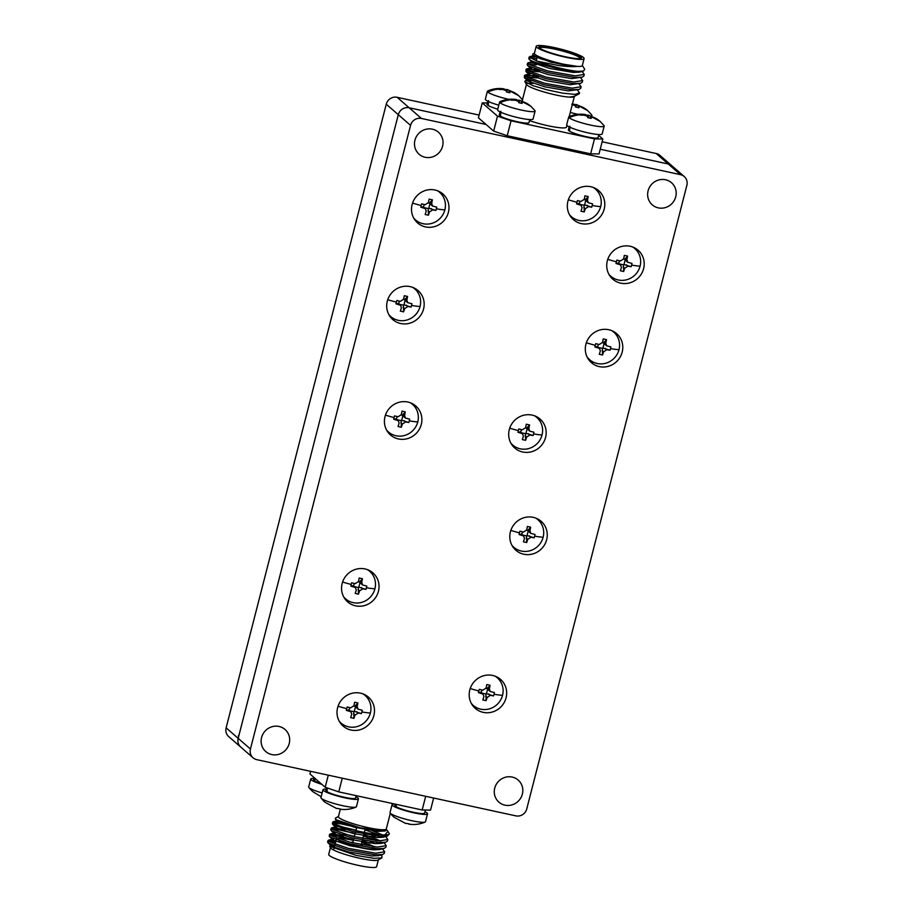 <?xml version="1.0" encoding="UTF-8"?>
<svg xmlns="http://www.w3.org/2000/svg" width="913" height="913" viewBox="0 0 913 913"><rect width="100%" height="100%" fill="white"/><g stroke="black" fill="none" stroke-linecap="round" stroke-linejoin="round"><path stroke-width="1.37" d="M346.689 708.659L347.134 706.982L350.638 707.86L353.913 705.783A29.25 7.658 -77.8 0 0 354.609 702.245L357.885 702.953A29.25 7.658 102.2 0 1 357.188 706.502L358.01 709.161L362.267 710.268L361.868 711.957L361.411 713.601L358.25 713.03L354.974 715.107A29.25 7.658 102.2 0 1 353.936 718.348L350.649 717.629A29.25 7.658 -77.8 0 0 351.699 714.4L350.946 711.786L346.278 710.325L346.689 708.659A29.296 4.029 14.4 0 1 338.05 706.228M362.952 693.869A18.306 17.495 -49 0 1 365.12 695.466A18.306 17.495 -49 0 1 370.37 713.019A18.306 17.495 -49 0 1 348.583 726.839A18.306 17.495 -49 0 1 341.074 723.085A18.306 17.495 -49 0 1 339.191 721.156M351.231 584.457L351.676 582.779L355.18 583.658L358.444 581.581A29.25 7.658 -77.8 0 0 359.151 578.043L362.427 578.751A29.25 7.658 102.2 0 1 361.731 582.3L362.552 584.959L366.809 586.066L366.41 587.744L365.942 589.399L362.792 588.828L359.517 590.905A29.25 7.658 102.2 0 1 358.478 594.146L355.191 593.427A29.25 7.658 -77.8 0 0 356.241 590.186L355.488 587.584L350.82 586.123L351.231 584.457A29.296 4.029 14.4 0 1 342.592 582.026M367.494 569.666A18.306 17.495 -49 0 1 369.662 571.264A18.306 17.495 -49 0 1 374.912 588.817A18.306 17.495 -49 0 1 353.126 602.637A18.306 17.495 -49 0 1 345.616 598.882A18.306 17.495 -49 0 1 343.733 596.954M394.085 417.561L394.53 415.894L398.034 416.762L401.298 414.696A29.25 7.658 -77.8 0 0 401.994 411.147L405.281 411.866A29.25 7.658 102.2 0 1 404.585 415.404L405.406 418.063L409.652 419.17L409.264 420.859L408.796 422.514L405.634 421.943L402.371 424.009A29.25 7.658 102.2 0 1 401.332 427.25L398.045 426.542A29.25 7.658 -77.8 0 0 399.084 423.301L398.33 420.699L393.674 419.227L394.085 417.561A29.296 4.029 14.4 0 1 385.446 415.13M410.348 402.77A18.306 17.495 -49 0 1 412.516 404.368A18.306 17.495 -49 0 1 417.766 421.932A18.306 17.495 -49 0 1 395.98 435.752A18.306 17.495 -49 0 1 388.47 431.997A18.306 17.495 -49 0 1 386.587 430.069M396.368 302.146L396.813 300.468L400.316 301.347L403.58 299.27A29.25 7.658 -77.8 0 0 404.288 295.732L407.563 296.44A29.25 7.658 102.2 0 1 406.867 299.989L407.689 302.648L411.946 303.755L411.546 305.433L411.078 307.088L407.928 306.517L404.653 308.594A29.25 7.658 102.2 0 1 403.614 311.835L400.328 311.116A29.25 7.658 -77.8 0 0 401.378 307.875L400.613 305.273L395.957 303.812L396.368 302.146A29.296 4.029 14.4 0 1 387.728 299.715M412.63 287.355A18.306 17.495 -49 0 1 414.799 288.953A18.306 17.495 -49 0 1 420.048 306.506A18.306 17.495 -49 0 1 398.262 320.326A18.306 17.495 -49 0 1 390.753 316.571A18.306 17.495 -49 0 1 388.87 314.643M421.178 205.516L421.623 203.85L425.127 204.717L428.391 202.652A29.25 7.658 -77.8 0 0 429.087 199.114L432.374 199.821A29.25 7.658 102.2 0 1 431.678 203.359L432.5 206.018L436.745 207.137L436.357 208.815L435.889 210.469L432.728 209.899L429.464 211.976A29.25 7.658 102.2 0 1 428.425 215.206L425.138 214.498A29.25 7.658 -77.8 0 0 426.177 211.257L425.424 208.655L420.767 207.183L421.178 205.516A29.296 4.029 14.4 0 1 412.539 203.085M437.441 190.726A18.306 17.495 -49 0 1 439.61 192.323A18.306 17.495 -49 0 1 444.859 209.887A18.306 17.495 -49 0 1 423.073 223.708A18.306 17.495 -49 0 1 415.563 219.953A18.306 17.495 -49 0 1 413.68 218.024M478.857 690.97L479.302 689.304L482.817 690.171L486.081 688.094A29.25 7.658 -77.8 0 0 486.777 684.556L490.053 685.275A29.25 7.658 102.2 0 1 489.357 688.813L490.178 691.472L494.435 692.579L494.047 694.268L493.579 695.923L490.418 695.341L487.154 697.418A29.25 7.658 102.2 0 1 486.104 700.659L482.829 699.951A29.25 7.658 -77.8 0 0 483.867 696.71L483.114 694.108L478.446 692.636L478.857 690.97A29.296 4.029 14.4 0 1 470.218 688.539M495.12 676.179A18.306 17.495 -49 0 1 497.288 677.777A18.306 17.495 -49 0 1 502.538 695.341A18.306 17.495 -49 0 1 480.763 709.161A18.306 17.495 -49 0 1 473.242 705.407A18.306 17.495 -49 0 1 471.359 703.478M519.463 532.861L519.896 531.195L523.411 532.062L526.675 529.985A29.25 7.658 -77.8 0 0 527.372 526.447L530.658 527.166A29.25 7.658 102.2 0 1 529.951 530.704L530.773 533.363L535.029 534.47L534.641 536.159L534.173 537.814L531.012 537.232L527.748 539.309A29.25 7.658 102.2 0 1 526.698 542.55L523.423 541.843A29.25 7.658 -77.8 0 0 524.461 538.602L523.708 535.999L519.041 534.527L519.463 532.861A29.296 4.029 14.4 0 1 510.812 530.43M535.714 518.07A18.306 17.495 -49 0 1 537.883 519.668A18.306 17.495 -49 0 1 543.132 537.232A18.306 17.495 -49 0 1 521.357 551.053A18.306 17.495 -49 0 1 513.848 547.298A18.306 17.495 -49 0 1 511.965 545.369M518.356 430.616L518.801 428.95L522.304 429.818L525.58 427.752A29.25 7.658 -77.8 0 0 526.276 424.203L529.551 424.922A29.25 7.658 102.2 0 1 528.855 428.459L529.677 431.119L533.934 432.226L533.534 433.915L533.078 435.569L529.917 434.999L526.653 437.065A29.25 7.658 102.2 0 1 525.603 440.306L522.327 439.598A29.25 7.658 -77.8 0 0 523.366 436.357L522.613 433.755L517.945 432.283L518.356 430.616A29.296 4.029 14.4 0 1 509.716 428.186M534.619 415.826A18.306 17.495 -49 0 1 536.787 417.424A18.306 17.495 -49 0 1 542.037 434.987A18.306 17.495 -49 0 1 520.262 448.808A18.306 17.495 -49 0 1 512.741 445.053A18.306 17.495 -49 0 1 510.858 443.125M595.31 345.308L595.755 343.642L599.259 344.509L602.534 342.443A29.25 7.658 -77.8 0 0 603.231 338.894L606.506 339.613A29.25 7.658 102.2 0 1 605.81 343.151L606.631 345.81L610.888 346.917L610.489 348.606L610.032 350.261L606.871 349.69L603.607 351.756A29.25 7.658 102.2 0 1 602.557 354.997L599.282 354.29A29.25 7.658 -77.8 0 0 600.32 351.049L599.567 348.446L594.899 346.974L595.31 345.308A29.296 4.029 14.4 0 1 586.351 342.774M611.824 330.677A18.306 17.495 -49 0 1 613.741 332.115A18.306 17.495 -49 0 1 618.991 349.679A18.306 17.495 -49 0 1 597.216 363.5A18.306 17.495 -49 0 1 589.695 359.745A18.306 17.495 -49 0 1 586.956 356.686M616.401 261.791L616.846 260.125L620.349 260.992L623.625 258.927A29.25 7.658 -77.8 0 0 624.321 255.378L627.596 256.097A29.25 7.658 102.2 0 1 626.9 259.634L627.722 262.293L631.979 263.401L631.591 265.09L631.123 266.744L627.961 266.174L624.697 268.239A29.25 7.658 102.2 0 1 623.647 271.481L620.372 270.773A29.25 7.658 -77.8 0 0 621.411 267.532L620.657 264.93L615.99 263.458L616.401 261.791A29.296 4.029 14.4 0 1 607.761 259.36M632.663 247.001A18.306 17.495 -49 0 1 634.832 248.598A18.306 17.495 -49 0 1 640.081 266.162A18.306 17.495 -49 0 1 618.306 279.983A18.306 17.495 -49 0 1 610.786 276.228A18.306 17.495 -49 0 1 608.903 274.299M576.993 202.241L577.438 200.563L580.942 201.442L584.217 199.365A29.25 7.658 -77.8 0 0 584.913 195.827L588.189 196.535A29.25 7.658 102.2 0 1 587.493 200.084L588.314 202.743L592.571 203.85L592.172 205.539L591.715 207.183L588.554 206.612L585.29 208.689A29.25 7.658 102.2 0 1 584.24 211.93L580.965 211.211A29.25 7.658 -77.8 0 0 582.003 207.981L581.25 205.368L576.582 203.907L576.993 202.241A29.296 4.029 14.4 0 1 568.354 199.81M593.256 187.45A18.306 17.495 -49 0 1 595.424 189.048A18.306 17.495 -49 0 1 600.674 206.6A18.306 17.495 -49 0 1 578.899 220.421A18.306 17.495 -49 0 1 571.378 216.666A18.306 17.495 -49 0 1 569.495 214.738M584.309 114.57L587.595 115.278A29.25 7.658 102.2 0 1 588.577 115.221L595.344 118.085A29.296 27.983 131 0 1 600.046 121.361L604.029 125.583A18.306 2.522 -165.6 0 1 604.189 126.074A18.306 2.522 -165.6 0 1 590.528 125.081A18.306 2.522 -165.6 0 1 569.176 117.777A18.306 2.522 -165.6 0 1 568.708 116.967A18.306 2.522 -165.6 0 1 569.084 116.613C574.254 114.387 579.641 113.68 585.256 114.502A29.25 7.658 -77.8 0 1 585.29 114.513L583.316 114.479L583.156 115.118M595.344 118.085L590.574 116.967A29.25 7.658 102.2 0 1 591.168 118.393L587.892 117.686A29.25 7.658 -77.8 0 0 587.299 116.248L584.092 115.152L580.565 115.175L579.789 114.502L583.316 114.479M590.175 118.142L590.528 116.75L590.266 118.165M515.229 99.574L518.516 100.293A29.25 7.658 102.2 0 1 519.497 100.236L526.265 103.089A29.296 27.983 131 0 1 530.967 106.376L534.938 110.599A18.306 2.522 -165.6 0 1 535.098 111.089A18.306 2.522 -165.6 0 1 521.449 110.085A18.306 2.522 -165.6 0 1 500.096 102.781A18.306 2.522 -165.6 0 1 499.628 101.982A18.306 2.522 -165.6 0 1 500.004 101.628C505.163 99.391 510.561 98.695 516.176 99.517A29.25 7.658 -77.8 0 0 516.176 99.517L514.065 100.133M526.265 103.089L521.494 101.971A29.25 7.658 102.2 0 1 522.088 103.409L518.812 102.69A29.25 7.658 -77.8 0 0 518.207 101.263L515.012 100.168L511.485 100.19L510.709 99.517L514.236 99.494M521.095 103.146L521.449 101.765L521.186 103.169M326.192 789.129A18.306 2.522 14.4 0 0 322.974 789.722L320.942 797.608A18.306 2.522 14.4 0 0 321.102 798.099A18.306 2.522 14.4 0 0 321.41 798.407A18.306 2.522 14.4 0 0 342.763 805.711A18.306 2.522 14.4 0 0 356.036 807.069A18.306 2.522 14.4 0 0 356.424 806.715L358.444 798.829A18.306 2.522 14.4 0 0 355.899 796.752M321.41 798.407A29.296 27.983 131 0 0 325.085 802.322L336.555 808.462A29.25 7.658 -77.8 0 0 337.536 808.404L340.823 809.112A29.25 7.658 102.2 0 1 339.876 809.18A29.25 7.658 102.2 0 1 339.841 809.169L339.898 808.952M395.112 804.113A18.306 2.522 14.4 0 0 392.054 804.707L390.034 812.593A18.306 2.522 14.4 0 0 390.193 813.084A18.306 2.522 14.4 0 0 390.49 813.403A18.306 2.522 14.4 0 0 411.854 820.707A18.306 2.522 14.4 0 0 425.127 822.054A18.306 2.522 14.4 0 0 425.504 821.7L427.524 813.814A18.306 2.522 14.4 0 0 424.99 811.748M390.49 813.403A29.296 27.983 131 0 0 394.165 817.306L405.634 823.446A29.25 7.658 -77.8 0 0 406.616 823.389L409.903 824.108A29.25 7.658 102.2 0 1 408.956 824.165A29.25 7.658 102.2 0 1 408.921 824.165L408.933 824.119M313.946 778.458A18.306 2.522 14.4 0 0 310.717 779.051L308.697 786.938A18.306 2.522 14.4 0 0 308.856 787.428A18.306 2.522 14.4 0 0 309.153 787.748A18.306 2.522 14.4 0 0 322.141 792.941M572.063 103.899L575.338 104.618A29.25 7.658 102.2 0 1 576.32 104.561L583.087 107.414A29.296 27.983 131 0 1 587.801 110.701L591.772 114.924A18.306 2.522 -165.6 0 1 591.932 115.415A18.306 2.522 -165.6 0 1 590.859 115.94M583.087 107.414L578.317 106.296A29.25 7.658 102.2 0 1 578.922 107.734L575.635 107.015A29.25 7.658 -77.8 0 0 575.042 105.588L571.835 104.493M577.918 107.472L578.271 106.091L578.009 107.494M577.849 114.319A18.306 2.522 -165.6 0 1 570.271 112.402M502.983 88.915L506.259 89.622A29.25 7.658 102.2 0 1 507.24 89.565L514.008 92.43L509.237 91.311A29.25 7.658 102.2 0 1 509.842 92.738L506.555 92.03A29.25 7.658 -77.8 0 0 505.962 90.592L502.755 89.497L499.228 89.52L498.452 88.846L503.953 88.858A29.25 7.658 -77.8 0 0 503.919 88.846C498.304 88.025 492.917 88.732 487.759 90.958A18.306 2.522 -165.6 0 0 487.382 91.311L485.351 99.197A18.306 2.522 -165.6 0 0 498.806 105.2M508.838 92.487L509.192 91.095L508.929 92.51M508.758 99.323A18.306 2.522 -165.6 0 1 487.839 92.122A18.306 2.522 -165.6 0 1 487.382 91.311M352.84 842.95A4.303 0.593 -165.6 0 1 352.772 842.802L353.913 838.362M338.883 839.001A18.774 2.579 -165.6 0 1 353.399 840.359A18.774 2.579 -165.6 0 0 338.883 839.001M361.731 842.505A18.774 2.579 -165.6 0 1 373.018 846.659A18.774 2.579 -165.6 0 0 361.742 842.494M336.829 838.294A21.056 2.899 -165.6 0 1 353.479 840.051M361.81 842.197A21.056 2.899 -165.6 0 1 374.661 846.842M580.326 58.512A21.056 2.899 14.4 0 0 579.778 57.633A21.056 2.899 14.4 0 0 558.06 49.884A21.056 2.899 14.4 0 0 539.537 48.047M580.873 56.937A21.969 3.024 -165.6 0 1 581.125 58.261A21.969 3.024 -165.6 0 1 560.765 55.716A21.969 3.024 -165.6 0 1 539.423 47.944A21.969 3.024 -165.6 0 1 538.967 47.442A21.969 3.024 -165.6 0 1 556.588 48.48A21.969 3.024 -165.6 0 1 580.873 56.937M380.904 854.979L381.919 855.96L381.931 857.832L378.062 860.069A24.719 3.401 -165.6 0 1 355.157 857.204A24.719 3.401 -165.6 0 1 331.145 848.474A24.719 3.401 -165.6 0 1 330.632 847.892L329.65 846.271L330.186 845.472L333.04 845.358M378.347 859.909L376.601 866.699A24.719 3.401 -165.6 0 1 355.009 864.634A24.719 3.401 -165.6 0 1 329.342 855.492A24.719 3.401 -165.6 0 1 328.714 854.408L330.46 847.606M536.205 46.301A24.719 3.401 14.4 0 0 536.833 47.385A24.719 3.401 14.4 0 0 562.499 56.526A24.719 3.401 14.4 0 0 584.092 58.592A24.719 3.401 14.4 0 0 583.464 57.508A24.719 3.401 14.4 0 0 557.786 48.366A24.719 3.401 14.4 0 0 536.205 46.301L534.402 53.319A24.719 3.401 14.4 0 0 535.029 54.415A24.719 3.401 14.4 0 0 553.301 61.628A24.719 3.401 14.4 0 0 577.324 66.387L551.155 62.267L533.763 55.807M381.931 857.832L374.056 858.334L356.355 855.447L329.65 846.271M330.654 847.15A24.719 3.401 -165.6 0 1 334.512 846.568M534.459 53.091L532.69 54.118L533.295 55.51L540.325 58.637L552.559 62.289C557.466 63.727 573.98 66.82 577.324 66.387C572.805 66.9 566.505 66.603 558.425 65.496L537.232 61.205A28.839 3.96 14.4 0 0 577.815 71.362C563.949 70.986 533.649 63.02 529.586 59.63L528.787 58.615L529.198 57.028L537.232 61.205M336.041 840.611L328.589 840.154L328.018 840.542L328.817 841.569L348.252 848.337L375.722 853.221L384.681 851.818L382.479 848.828M384.681 851.818L384.27 853.404L382.593 854.534L375.311 854.796L347.842 849.923L328.406 843.144L327.619 842.128L328.018 840.542M333.553 823.115C337.913 826.858 373.28 835.715 384.909 834.87A28.839 3.96 -165.6 0 0 389.28 833.911L387.329 836.091L380.048 836.354L352.578 831.481L333.142 824.701L332.355 823.686L332.754 822.099L333.553 823.115M386.804 829.997L389.143 833.307A28.839 3.96 -165.6 0 1 389.28 833.911M345.274 829.438L331.75 827.863L331.179 828.251L331.978 829.266L351.414 836.046L378.872 840.919L387.831 839.515L385.64 836.536M387.831 839.515L387.432 841.101L385.754 842.243L378.473 842.505L351.003 837.632L331.567 830.853L330.768 829.837L331.179 828.251M343.687 835.589L330.175 834.014L329.604 834.402L330.392 835.418L349.827 842.185L377.297 847.07L386.256 845.666L384.053 842.688M386.256 845.666L385.845 847.253L384.168 848.382L376.886 848.656L349.428 843.772L329.992 837.004L329.194 835.977L329.604 834.402M382.433 834.87L370.29 829.86M341.211 822.225L332.754 822.099M333.656 823.184L340.914 823.834L356.732 827.395M364.995 829.826L377.982 834.562M380.858 841.021L363.819 834.391M332.07 829.335L339.339 829.974L355.146 833.546M363.408 835.977L376.407 840.713M369.959 843.167L362.244 840.542M330.495 835.486L337.753 836.125L353.571 839.698M361.833 842.128L364.698 843.053M373.782 846.419L374.821 846.853M530.088 58.112L536.81 58.672M535.634 63.237L528.182 62.792L527.611 63.18L528.41 64.195L547.846 70.974L575.316 75.847L584.274 74.444L582.072 71.465M535.885 56.903L529.198 57.028M581.113 86.746L580.702 88.333L579.036 89.463L571.743 89.725L544.285 84.852L524.393 77.708L524.461 75.471L525.26 76.498L544.684 83.266L572.154 88.15L581.113 86.746L578.91 83.756M525.352 76.566L536.764 77.959M574.768 96.264L569.427 97.132L573.832 96.561L578.99 93.902A28.839 3.96 14.4 0 1 575.03 94.393L579.538 92.898L577.336 89.908M538.544 76.658L533.021 75.619L524.461 75.471M582.688 80.595L582.289 82.181L580.611 83.311L573.33 83.585L545.86 78.701L525.968 71.556L526.036 69.331L526.835 70.347L546.271 77.114L573.729 81.999L582.688 80.595L580.497 77.616M526.927 70.415L538.35 71.807M540.131 70.518L534.596 69.468L526.036 69.331M584.274 74.444L583.864 76.03L582.186 77.171L574.905 77.434L547.435 72.561L528.011 65.782L527.212 64.766L527.611 63.18M528.513 64.264L536.182 64.971M578.99 93.902A28.839 3.96 14.4 0 0 579.401 93.434L579.538 92.898M589.695 359.745L587.869 358.147A18.306 17.495 -49 0 1 587.55 357.862M390.319 813.266L386.302 828.936A24.719 3.401 -165.6 0 1 364.709 826.87A24.719 3.401 -165.6 0 1 339.043 817.728A24.719 3.401 -165.6 0 1 338.415 816.633L340.309 809.238M335.368 818.208L335.938 819.703L360.144 827.817L385.503 830.83L386.359 828.707M533.226 83.448A24.719 3.401 14.4 0 0 527.531 83.425M575.03 94.393L562.865 93.172L547.149 89.873L533.044 85.674L524.804 81.577L526.618 84.578A24.719 3.401 14.4 0 0 527.132 85.16A24.719 3.401 14.4 0 0 545.403 92.373A24.719 3.401 14.4 0 0 569.427 97.132A24.719 3.401 14.4 0 0 574.037 96.755L574.425 96.538M524.804 81.577L525.374 80.732L530.955 80.846M604.189 126.074L602.158 133.96A18.306 2.522 -165.6 0 1 588.508 132.967A18.306 2.522 -165.6 0 1 566.688 124.853L568.708 116.967M535.098 111.089L533.078 118.975A18.306 2.522 -165.6 0 1 519.429 117.971A18.306 2.522 -165.6 0 1 497.608 109.868L499.628 101.982M569.575 130.821L568.753 130.65A15.338 2.111 -165.6 0 1 568.365 129.977L569.164 126.896M568.753 130.65L569.29 126.964M598.86 134.553L598.072 137.601A15.338 2.111 -165.6 0 1 586.648 136.767A15.338 2.111 -165.6 0 1 569.564 131.21L569.883 126.256M500.21 111.968L499.673 115.654A15.338 2.111 -165.6 0 1 499.285 114.981L500.073 111.9M529.78 119.557L528.992 122.604A15.338 2.111 -165.6 0 1 517.557 121.771A15.338 2.111 -165.6 0 1 500.484 116.213L500.803 111.26M487.953 101.309L487.428 104.995A15.338 2.111 -165.6 0 1 487.028 104.322L487.827 101.24M322.974 789.722A18.306 2.522 14.4 0 0 344.794 797.825A18.306 2.522 14.4 0 0 358.444 798.829M392.054 804.707A18.306 2.522 14.4 0 0 413.874 812.821A18.306 2.522 14.4 0 0 427.524 813.814M310.717 779.051A18.306 2.522 14.4 0 0 321.89 784.37M314.917 778.298L314.791 781.026A15.338 2.111 14.4 0 0 321.034 783.628M327.253 787.942L327.048 791.697A15.338 2.111 14.4 0 0 344.133 797.243A15.338 2.111 14.4 0 0 355.556 798.088L356.184 795.657M396.231 804.353L396.128 806.681A15.338 2.111 14.4 0 0 413.212 812.239A15.338 2.111 14.4 0 0 424.648 813.072L425.424 810.025M351.026 730.035A19.23 18.363 131 0 0 372.23 719.821A19.23 18.363 131 0 0 368.384 697.087A19.23 18.363 131 0 0 360.498 693.15A19.23 18.363 131 0 0 339.282 703.352A19.23 18.363 131 0 0 343.14 726.097A19.23 18.363 131 0 0 351.026 730.035M368.521 699.529A19.23 18.363 131 0 0 365.965 695.329M355.556 605.833A19.23 18.363 131 0 0 376.772 595.618A19.23 18.363 131 0 0 372.926 572.885A19.23 18.363 131 0 0 365.029 568.936A19.23 18.363 131 0 0 343.824 579.15A19.23 18.363 131 0 0 347.67 601.895A19.23 18.363 131 0 0 355.556 605.833M373.063 575.327A19.23 18.363 131 0 0 370.507 571.116M398.41 438.936A19.23 18.363 131 0 0 419.626 428.733A19.23 18.363 131 0 0 415.769 405.988A19.23 18.363 131 0 0 407.883 402.051A19.23 18.363 131 0 0 386.678 412.254A19.23 18.363 131 0 0 390.524 434.999A19.23 18.363 131 0 0 398.41 438.936M415.906 408.442A19.23 18.363 131 0 0 413.361 404.231M400.693 323.522A19.23 18.363 131 0 0 421.909 313.307A19.23 18.363 131 0 0 418.051 290.574A19.23 18.363 131 0 0 410.165 286.625A19.23 18.363 131 0 0 388.961 296.839A19.23 18.363 131 0 0 392.807 319.584A19.23 18.363 131 0 0 400.693 323.522M418.2 293.016A19.23 18.363 131 0 0 415.643 288.805M425.504 226.903A19.23 18.363 131 0 0 446.719 216.689A19.23 18.363 131 0 0 442.862 193.955A19.23 18.363 131 0 0 434.976 190.007A19.23 18.363 131 0 0 413.772 200.221A19.23 18.363 131 0 0 417.618 222.955A19.23 18.363 131 0 0 425.504 226.903M442.999 196.398A19.23 18.363 131 0 0 440.454 192.187M483.194 712.345A19.23 18.363 131 0 0 504.398 702.143A19.23 18.363 131 0 0 500.552 679.398A19.23 18.363 131 0 0 492.666 675.46A19.23 18.363 131 0 0 471.45 685.663A19.23 18.363 131 0 0 475.308 708.408A19.23 18.363 131 0 0 483.194 712.345M500.689 681.851A19.23 18.363 131 0 0 498.133 677.64M523.788 554.237A19.23 18.363 131 0 0 544.993 544.034A19.23 18.363 131 0 0 541.147 521.289A19.23 18.363 131 0 0 533.26 517.351A19.23 18.363 131 0 0 512.056 527.554A19.23 18.363 131 0 0 515.902 550.299A19.23 18.363 131 0 0 523.788 554.237M541.283 523.742A19.23 18.363 131 0 0 538.738 519.531M522.692 451.992A19.23 18.363 131 0 0 543.897 441.789A19.23 18.363 131 0 0 540.051 419.044A19.23 18.363 131 0 0 532.165 415.107A19.23 18.363 131 0 0 510.949 425.31A19.23 18.363 131 0 0 514.806 448.055A19.23 18.363 131 0 0 522.692 451.992M540.188 421.498A19.23 18.363 131 0 0 537.631 417.287M599.305 366.615A19.23 18.363 131 0 0 620.52 356.412A19.23 18.363 131 0 0 616.674 333.667A19.23 18.363 131 0 0 608.777 329.73A19.23 18.363 131 0 0 587.573 339.933A19.23 18.363 131 0 0 591.419 362.678A19.23 18.363 131 0 0 599.305 366.615M616.07 334.603A19.23 18.363 131 0 0 614.255 331.91M620.737 283.167A19.23 18.363 131 0 0 641.942 272.964A19.23 18.363 131 0 0 638.096 250.219A19.23 18.363 131 0 0 630.21 246.282A19.23 18.363 131 0 0 608.994 256.485A19.23 18.363 131 0 0 612.851 279.23A19.23 18.363 131 0 0 620.737 283.167M638.233 252.673A19.23 18.363 131 0 0 635.676 248.462M581.33 223.617A19.23 18.363 131 0 0 602.534 213.402A19.23 18.363 131 0 0 598.688 190.669A19.23 18.363 131 0 0 590.802 186.731A19.23 18.363 131 0 0 569.586 196.934A19.23 18.363 131 0 0 573.444 219.679A19.23 18.363 131 0 0 581.33 223.617M598.825 193.111A19.23 18.363 131 0 0 596.269 188.911M504.946 805.163A14.654 13.992 131 0 0 521.106 797.38A14.654 13.992 131 0 0 518.173 780.056A14.654 13.992 131 0 0 512.159 777.054A14.654 13.992 131 0 0 495.999 784.838A14.654 13.992 131 0 0 498.932 802.162A14.654 13.992 131 0 0 504.946 805.163M271.789 754.572A14.654 13.992 131 0 0 287.949 746.8A14.654 13.992 131 0 0 285.016 729.464A14.654 13.992 131 0 0 279.001 726.463A14.654 13.992 131 0 0 262.853 734.246A14.654 13.992 131 0 0 265.786 751.57A14.654 13.992 131 0 0 271.789 754.572M425.15 157.276A14.654 13.992 131 0 0 441.31 149.492A14.654 13.992 131 0 0 438.377 132.168A14.654 13.992 131 0 0 432.363 129.167A14.654 13.992 131 0 0 416.202 136.95A14.654 13.992 131 0 0 419.147 154.274A14.654 13.992 131 0 0 425.15 157.276M658.307 207.867A14.654 13.992 131 0 0 674.467 200.084A14.654 13.992 131 0 0 671.534 182.76A14.654 13.992 131 0 0 665.52 179.758A14.654 13.992 131 0 0 649.36 187.53A14.654 13.992 131 0 0 652.293 204.866A14.654 13.992 131 0 0 658.307 207.867M487.382 102.975L482.258 102.895L478.423 117.834L486.047 124.465L409.184 107.791A9.153 8.742 131 0 0 398.296 114.696L238.179 738.343A9.153 8.742 131 0 0 241.1 747.37M238.67 736.46L238.384 735.593M590.643 153.829L594.477 138.89L602.842 139.016L599.008 153.955L590.643 153.829L507.229 135.729L493.659 131.095L486.047 124.465L409.195 107.78A9.141 8.742 131 0 0 398.308 114.696L238.784 735.958M479.131 115.084L397.144 97.303A9.153 8.742 131 0 0 386.256 104.208L226.127 727.855A9.153 8.742 131 0 0 228.752 736.643L253.061 757.779A9.141 8.742 131 0 0 256.804 759.662L515.868 815.868A9.141 8.742 131 0 0 526.744 808.964L686.873 185.316A9.141 8.742 131 0 0 680.505 174.668L421.441 118.462A9.141 8.742 131 0 0 410.565 125.366L250.436 749.014A9.141 8.742 131 0 0 253.061 757.779M238.795 735.969L238.179 738.343A9.141 8.742 131 0 0 240.804 747.119M672.299 166.143A9.153 8.742 131 0 0 668.248 164.009L600.218 149.241L668.248 163.998L656.196 153.51L602.135 141.777M656.196 153.51A9.153 8.742 131 0 1 659.962 155.393L672.002 165.869A9.153 8.742 131 0 0 668.248 163.998L680.505 174.668M571.367 217.522A19.23 18.363 131 0 0 575.886 219.474M610.774 277.084A19.23 18.363 131 0 0 615.294 279.024M589.341 360.532A19.23 18.363 131 0 0 594.295 362.587M512.729 445.909A19.23 18.363 131 0 0 517.249 447.849M513.825 548.154A19.23 18.363 131 0 0 518.344 550.094M473.231 706.263A19.23 18.363 131 0 0 477.75 708.203M415.541 220.809A19.23 18.363 131 0 0 420.06 222.761M390.73 317.427A19.23 18.363 131 0 0 395.249 319.379M388.447 432.853A19.23 18.363 131 0 0 392.967 434.793M345.593 599.738A19.23 18.363 131 0 0 350.113 601.69M341.051 723.941A19.23 18.363 131 0 0 345.571 725.892M395.272 804.148L394.941 805.449A15.338 2.111 14.4 0 0 395.329 806.122L396.139 806.305M326.557 787.714L325.85 790.453A15.338 2.111 14.4 0 0 326.238 791.137L327.059 791.309M314.152 777.636L313.604 779.793A15.338 2.111 14.4 0 0 313.992 780.467L314.802 780.649M310.637 771.337L309.952 773.984L325.188 787.246L328.292 775.171M342.261 778.207L338.757 791.879L325.188 787.246M338.757 791.879L422.171 809.979L425.686 796.307M433.641 798.03L430.548 810.105L422.171 809.979M395.569 804.205L395.329 806.122M326.717 787.759L326.238 791.137M314.346 777.808L313.992 780.467M493.659 131.095L497.494 116.156L482.258 102.895M497.494 116.156L511.052 120.79L507.229 135.729M594.477 138.89L511.052 120.79M598.654 135.364L602.842 139.016M566.927 125.446L566.494 127.101A24.719 3.401 -165.6 0 1 553.609 126.85A24.719 3.401 -165.6 0 1 529.506 120.619M497.779 109.183A15.338 2.111 -165.6 0 1 488.227 105.554L488.546 100.601M487.428 104.995L488.238 105.166M499.673 115.654L500.495 115.837M503.862 89.634L503.953 88.858M506.601 92.03L507.571 89.645L518.71 95.705A29.296 27.983 131 0 0 514.008 92.43M572.462 103.877L573.044 103.842A29.25 7.658 -77.8 0 0 572.999 103.842L572.497 103.762M575.692 107.026L576.651 104.641L587.801 110.701M387.945 831.332L384.909 834.87M516.107 100.304L516.21 99.517M518.858 102.701L519.828 100.316L530.967 106.376M585.187 115.289L585.29 114.513M587.938 117.686L588.908 115.3L600.046 121.361M577.815 71.362L583.487 71.088L579.333 72.184L573.159 72.447L549.58 68.418L532.884 62.757L532.621 61.628L533.409 61.525M582.186 77.171L571.584 78.598L548.005 74.569L531.309 68.909L531.046 67.779L531.834 67.676M580.611 83.311L569.997 84.749L546.419 80.721L529.723 75.06L529.472 73.93L530.259 73.827M579.036 89.463L568.422 90.901L544.844 86.861L528.148 81.2L527.885 80.07L528.673 79.979M573.832 96.561L569.427 97.132M583.487 71.088L584.731 69.331L582.346 65.394M506.259 89.622L506.122 90.912M575.338 104.618L575.201 105.908M332.241 845.05L331.453 845.141L331.716 846.271L348.412 851.932L371.99 855.972L378.153 855.698L379.591 854.899M333.816 838.899L333.028 838.99L333.291 840.12L349.987 845.78L373.565 849.82L379.74 849.547L381.166 848.759M375.152 843.669L370.37 841.592M354.427 836.354L342.82 833.615M335.402 832.747L334.603 832.85L334.866 833.98L351.562 839.64L375.14 843.669L381.314 843.407L382.741 842.608M376.738 837.529L371.956 835.441M356.013 830.202L344.406 827.463M336.977 826.596L336.189 826.699L336.452 827.829L353.148 833.489L376.727 837.518L382.889 837.255L384.327 836.456M378.313 831.378L377.126 830.819M337.536 820.639L338.027 821.677L354.723 827.338L378.302 831.378L384.966 830.944M328.897 841.626A28.839 3.96 -165.6 0 1 335.756 841.718M335.436 842.961L328.965 841.66M518.516 100.293L518.367 101.583M587.595 115.278L587.458 116.567M577.324 66.387A24.719 3.401 14.4 0 0 582.289 65.622L584.092 58.592M588.314 202.743L585.747 200.438L584.594 204.923A2.75 2.625 131 0 0 584.069 205.254L580.143 204.409M591.715 207.183L584.594 204.923M584.24 211.93L584.069 205.254M576.582 203.907L579.356 203.782M579.367 203.736L580.017 201.214M588.189 196.535L585.438 199.924A2.75 2.625 131 0 0 585.747 200.438M584.137 199.65L585.438 199.924M627.722 262.293L625.154 260L624.001 264.473A2.75 2.625 131 0 0 623.476 264.816L619.55 263.96M631.123 266.744L624.001 264.473M623.647 271.481L623.476 264.816M615.99 263.458L618.763 263.343M618.774 263.286L619.425 260.764M627.596 256.097L624.846 259.486A2.75 2.625 131 0 0 625.154 260M623.545 259.201L624.846 259.486M606.631 345.81L604.064 343.516L602.911 348.001A2.75 2.625 131 0 0 602.386 348.332L598.46 347.476M610.032 350.261L602.911 348.001M602.557 354.997L602.386 348.332M594.899 346.974L597.673 346.86M597.684 346.803L598.335 344.292M606.506 339.613L603.755 343.003A2.75 2.625 131 0 0 604.064 343.516M602.454 342.717L603.755 343.003M529.677 431.119L527.109 428.825L525.956 433.298A2.75 2.625 131 0 0 525.432 433.641L521.506 432.785M533.078 435.569L525.956 433.298M525.603 440.306L525.432 433.641M517.945 432.283L520.718 432.169M520.73 432.111L521.38 429.589M529.551 424.922L526.801 428.311A2.75 2.625 131 0 0 527.109 428.825M525.5 428.026L526.801 428.311M530.773 533.363L528.205 531.069L527.052 535.543A2.75 2.625 131 0 0 526.527 535.885L522.601 535.029M534.173 537.814L527.052 535.543M526.698 542.55L526.527 535.885M519.041 534.527L521.814 534.413M521.825 534.356L522.476 531.834M530.658 527.166L527.897 530.556A2.75 2.625 131 0 0 528.205 531.069M526.596 530.27L527.897 530.556M490.178 691.472L487.61 689.178L486.458 693.652A2.75 2.625 131 0 0 485.933 693.994L482.007 693.138M493.579 695.923L486.458 693.652M486.104 700.659L485.933 693.994M478.446 692.636L481.219 692.522M481.231 692.465L481.881 689.943M490.053 685.275L487.302 688.664A2.75 2.625 131 0 0 487.61 689.178M486.001 688.379L487.302 688.664M432.5 206.03L429.92 203.725L428.779 208.21A2.75 2.625 131 0 0 428.254 208.541L424.317 207.685M435.889 210.469L428.779 208.21M428.425 215.206L428.254 208.541M420.767 207.183L423.529 207.068M423.552 207.011L424.191 204.501M432.374 199.821L429.612 203.211A2.75 2.625 131 0 0 429.92 203.725M428.323 202.926L429.612 203.211M407.689 302.648L405.121 300.343L403.968 304.828A2.75 2.625 131 0 0 403.443 305.159L399.506 304.303M411.078 307.088L403.968 304.828M403.614 311.835L403.443 305.159M395.957 303.812L398.73 303.687M398.741 303.641L399.392 301.119M407.563 296.44L404.813 299.829A2.75 2.625 131 0 0 405.121 300.343M403.512 299.555L404.813 299.829M405.406 418.063L402.827 415.769L401.686 420.242A2.75 2.625 131 0 0 401.149 420.585L397.223 419.729M408.796 422.514L401.686 420.242M401.332 427.25L401.149 420.585M393.674 419.227L396.436 419.113M396.459 419.056L397.098 416.533M405.281 411.866L402.519 415.255A2.75 2.625 131 0 0 402.827 415.769M401.229 414.97L402.519 415.255M362.552 584.959L359.984 582.654L358.832 587.139A2.75 2.625 131 0 0 358.307 587.47L354.37 586.625M365.942 589.399L358.832 587.139M358.478 594.146L358.307 587.47M350.82 586.123L353.593 585.998L354.255 583.43M362.427 578.751L359.676 582.14A2.75 2.625 131 0 0 359.984 582.654M358.375 581.866L359.676 582.14M358.01 709.161L355.442 706.856L354.29 711.341A2.75 2.625 131 0 0 353.765 711.672L349.827 710.828M361.411 713.601L354.29 711.341M353.936 718.348L353.765 711.672M346.278 710.325L349.051 710.2M349.063 710.154L349.713 707.632M357.885 702.953L355.134 706.342A2.75 2.625 131 0 0 355.442 706.856M353.833 706.069L355.134 706.342M535.84 62.449L535.463 63.899A21.056 2.899 14.4 0 0 535.999 64.823M377.252 848.679A21.056 2.899 -165.6 0 1 377.343 849.101A21.056 2.899 -165.6 0 1 361.514 847.926A21.056 2.899 -165.6 0 1 338.917 840.725M342.558 841.866A18.774 2.579 -165.6 0 0 362.518 847.789A18.774 2.579 -165.6 0 0 375.129 848.531L375.117 848.531A18.774 2.579 -165.6 0 1 375.129 848.531A18.774 2.579 -165.6 0 1 375.117 848.531A18.774 2.579 -165.6 0 1 362.461 847.789A18.774 2.579 -165.6 0 1 342.489 841.843M352.909 842.277A5.809 0.799 -165.6 0 0 351.311 842.425L351.311 842.425A5.809 0.799 -165.6 0 0 351.368 842.585A5.809 0.799 -165.6 0 1 351.311 842.414A5.809 0.799 -165.6 0 1 352.909 842.265M361.251 844.411A5.809 0.799 -165.6 0 1 362.37 845.004A5.809 0.799 -165.6 0 0 361.24 844.411M361.868 711.957A29.296 4.029 14.4 0 0 370.37 713.019M366.41 587.744A29.296 4.029 14.4 0 0 374.912 588.817M409.264 420.859A29.296 4.029 14.4 0 0 417.766 421.932M411.546 305.433A29.296 4.029 14.4 0 0 420.048 306.506M436.357 208.815A29.296 4.029 14.4 0 0 444.859 209.887M494.047 694.268A29.296 4.029 14.4 0 0 502.538 695.341M534.641 536.159A29.296 4.029 14.4 0 0 543.132 537.232M533.534 433.915A29.296 4.029 14.4 0 0 542.037 434.987M610.489 348.606A29.296 4.029 14.4 0 0 618.991 349.679M631.591 265.09A29.296 4.029 14.4 0 0 640.081 266.162M592.172 205.539A29.296 4.029 14.4 0 0 600.674 206.6M580.166 114.787A29.296 27.983 131 0 0 569.176 117.777M511.086 99.802A29.296 27.983 131 0 0 500.096 102.781M309.153 787.748A29.296 27.983 131 0 0 312.828 791.651L321.171 796.752M498.829 89.132A29.296 27.983 131 0 0 487.839 92.122M410.565 125.366L386.256 104.208M250.436 749.014L226.127 727.855M421.441 118.462L397.144 97.303M501.979 88.823L501.819 89.463M588.554 206.612L587.013 205.277M585.29 208.689L583.749 207.354M580.086 204.774L578.557 203.439M587.493 200.084L585.952 198.737M627.961 266.174L626.421 264.827M624.697 268.239L623.157 266.904M619.493 264.336L617.964 262.99M626.9 259.634L625.371 258.299M606.871 349.69L605.33 348.344M603.607 351.756L602.066 350.421M598.403 347.853L596.862 346.518M605.81 343.151L604.269 341.816M529.917 434.999L528.376 433.652M526.653 437.065L525.112 435.729M521.449 433.161L519.919 431.815M528.855 428.459L527.315 427.124M531.012 537.232L529.472 535.897M527.748 539.309L526.208 537.974M522.556 535.406L521.015 534.059M529.951 530.704L528.422 529.369M490.418 695.341L488.877 694.006M487.154 697.418L485.613 696.083M481.95 693.515L480.421 692.168M489.357 688.813L487.827 687.478M432.728 209.899L431.187 208.563M429.464 211.976L427.923 210.629M424.271 208.061L422.73 206.726M431.678 203.359L430.137 202.024M407.928 306.517L406.388 305.182M404.653 308.594L403.112 307.259M399.46 304.68L397.92 303.344M406.867 299.989L405.326 298.642M405.634 421.943L404.094 420.596M402.371 424.009L400.83 422.673M397.178 420.106L395.637 418.759M404.585 415.404L403.044 414.068M362.792 588.828L361.251 587.493M359.517 590.905L357.976 589.57M354.324 586.991L352.783 585.655M361.731 582.3L360.19 580.953M358.25 713.03L356.709 711.695M354.974 715.107L353.445 713.772M349.782 711.193L348.241 709.858M357.188 706.502L355.648 705.156M339.876 809.18C345.491 810.002 350.877 809.295 356.036 807.069M408.956 824.165C414.57 824.987 419.957 824.279 425.127 822.054M522.692 99.928L518.71 95.705M356.823 827.007L355.899 830.625M355.499 832.211L354.324 836.776M336.246 839.812L335.071 844.377M334.66 845.963L333.941 848.793M341.074 723.085L339.51 721.726M345.616 598.882L344.053 597.524M388.47 431.997L386.907 430.628M390.753 316.571L389.189 315.213M415.563 219.953L414 218.595M473.242 705.407L471.679 704.037M513.848 547.298L512.273 545.928M512.741 445.053L511.177 443.684M610.786 276.228L609.222 274.859M571.378 216.666L569.815 215.308M338.472 816.405L335.311 818.242M591.932 115.415L591.715 116.271M522.133 101.081L526.447 84.293M392.807 803.611L392.624 804.285M672.002 165.881L684.248 176.551M569.21 116.567L574.334 96.595M312.828 791.651L308.856 787.428M595.424 189.048L593.861 187.679M634.832 248.598L633.268 247.24M613.741 332.115L612.338 330.894M536.787 417.424L535.223 416.066M537.883 519.668L536.319 518.31M497.288 677.777L495.725 676.419M439.61 192.323L438.035 190.965M414.799 288.953L413.235 287.584M412.516 404.368L410.941 403.01M369.662 571.264L368.099 569.895M365.12 695.466L363.557 694.097M394.165 817.306L390.193 813.084M325.085 802.322L321.102 798.099M529.129 59.265L532.45 62.415M527.543 65.416L530.875 68.566M525.968 71.556L529.289 74.718M524.393 77.708L527.714 80.858M534.025 56.264L532.815 55.111M534.208 55.476L529.768 56.64M532.621 61.628L528.182 62.792M531.046 67.779L526.607 68.943M529.472 73.93L525.032 75.094M527.885 80.07L525.374 80.732M572.942 104.63L573.136 103.877M328.589 840.154L333.028 838.99M330.175 834.014L334.603 832.85M331.75 827.863L336.189 826.699M333.325 821.711L337.764 820.547M331.453 845.141L330.186 845.472M331.282 845.929L327.95 842.779M378.153 855.698L382.593 854.534M332.857 839.789L329.525 836.628M379.74 849.547L384.168 848.382M334.432 833.637L331.111 830.476M381.314 843.407L385.754 842.243M336.018 827.486L332.686 824.336M382.889 837.255L387.329 836.091M337.593 821.335L335.436 819.292M384.476 831.104L385.503 830.83M579.184 203.576L581.25 205.368M618.592 263.127L620.657 264.93M597.501 346.643L599.567 348.446M520.547 431.952L522.613 433.755M521.643 534.196L523.708 535.988M481.048 692.305L483.114 694.097M423.358 206.852L425.424 208.655M398.559 303.481L400.624 305.273M396.265 418.896L398.33 420.699M353.422 585.792L355.488 587.584M348.88 709.994L350.946 711.786M536.239 60.863L537.129 57.428M365.223 828.924L364.31 832.473M363.91 834.06L362.735 838.613M362.324 840.2L361.16 844.765"/></g></svg>
